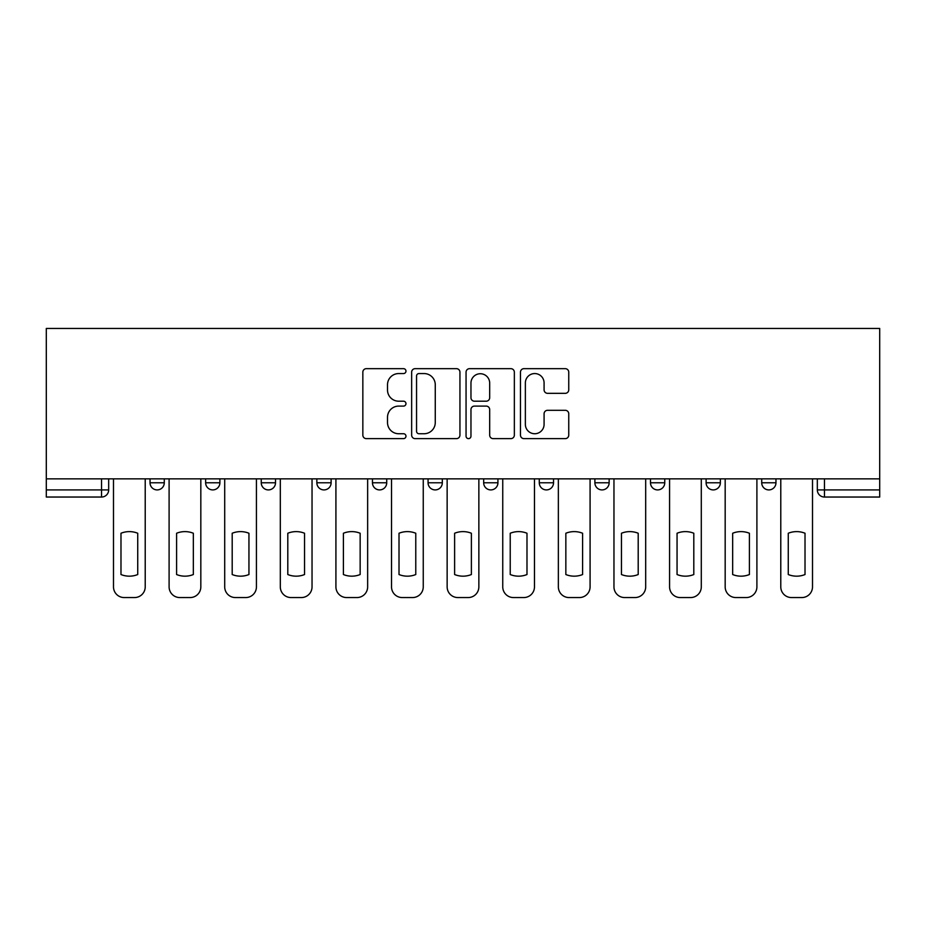 <?xml version="1.0" encoding="UTF-8"?>
<svg xmlns="http://www.w3.org/2000/svg" width="926" height="926" viewBox="0 0 926 926"><rect width="100%" height="100%" fill="white"/><g stroke="black" fill="none" stroke-linecap="round" stroke-linejoin="round"><path stroke-width="1.39" d="M405.97 371.106A2.454 2.454 0 0 0 403.516 368.664L366.349 368.664A3.496 3.496 0 0 0 362.842 372.159L362.842 435.139A3.496 3.496 0 0 0 366.349 438.635L403.516 438.635A2.454 2.454 0 0 0 405.97 436.192A2.454 2.454 0 0 0 403.516 433.738L398.712 433.738A11.193 11.193 0 0 1 387.508 422.545L387.508 417.29A11.193 11.193 0 0 1 398.712 406.097L403.516 406.097A2.454 2.454 0 0 0 405.97 403.655A2.454 2.454 0 0 0 403.516 401.201L398.712 401.201A11.193 11.193 0 0 1 387.508 390.008L387.508 384.753A11.193 11.193 0 0 1 398.712 373.56L403.516 373.56A2.454 2.454 0 0 0 405.97 371.106M761.716 478.858L761.716 482.782L775.965 482.782A7.13 7.13 0 0 1 768.846 489.912A7.13 7.13 0 0 1 761.716 482.782L761.716 478.858M594.886 478.858L594.886 482.782L609.146 482.782A7.13 7.13 0 0 1 602.016 489.912A7.13 7.13 0 0 1 594.886 482.782L594.886 478.858M483.673 478.858L483.673 482.782L497.933 482.782A7.13 7.13 0 0 1 490.803 489.912A7.13 7.13 0 0 1 483.673 482.782L483.673 478.858M428.067 478.858L428.067 482.782L442.327 482.782A7.13 7.13 0 0 1 435.197 489.912A7.13 7.13 0 0 1 428.067 482.782L428.067 478.858M316.854 478.858L316.854 482.782L331.114 482.782A7.13 7.13 0 0 1 323.984 489.912A7.13 7.13 0 0 1 316.854 482.782L316.854 478.858M565.254 393.33A3.496 3.496 0 0 0 568.749 389.834L568.749 372.159A3.496 3.496 0 0 0 565.254 368.664L523.966 368.664A3.496 3.496 0 0 0 520.47 372.159L520.47 435.139A3.496 3.496 0 0 0 523.966 438.635L565.254 438.635A3.496 3.496 0 0 0 568.749 435.139L568.749 413.795A3.496 3.496 0 0 0 565.254 410.299L547.59 410.299A3.496 3.496 0 0 0 544.083 413.795L544.083 424.386A9.364 9.364 0 0 1 534.73 433.738A9.364 9.364 0 0 1 525.366 424.386L525.366 382.924A9.364 9.364 0 0 1 534.73 373.56A9.364 9.364 0 0 1 544.083 382.924L544.083 389.834A3.496 3.496 0 0 0 547.59 393.33L565.254 393.33M879.7 478.858L46.3 478.858L46.3 328.441L879.7 328.441L879.7 497.042L824.453 497.042A7.13 7.13 0 0 1 817.322 489.912L879.7 489.912M459.944 372.159A3.496 3.496 0 0 0 456.437 368.664L415.149 368.664A3.496 3.496 0 0 0 411.653 372.159L411.653 435.139A3.496 3.496 0 0 0 415.149 438.635L456.437 438.635A3.496 3.496 0 0 0 459.944 435.139L459.944 372.159M469.563 368.664L510.851 368.664A3.496 3.496 0 0 1 514.347 372.159L514.347 435.139A3.496 3.496 0 0 1 510.851 438.635L493.176 438.635A3.496 3.496 0 0 1 489.68 435.139L489.68 409.593A3.496 3.496 0 0 0 486.185 406.097L474.459 406.097A3.496 3.496 0 0 0 470.964 409.593L470.964 436.192A2.454 2.454 0 0 1 468.51 438.635A2.454 2.454 0 0 1 466.056 436.192L466.056 372.159A3.496 3.496 0 0 1 469.563 368.664M817.322 478.858L817.322 489.912A7.13 7.13 0 0 0 824.453 497.042L824.453 478.858M108.678 478.858L108.678 489.912L108.678 478.858M101.547 478.858L101.547 497.042L46.3 497.042L46.3 489.912L108.678 489.912A7.13 7.13 0 0 1 101.547 497.042A7.13 7.13 0 0 0 108.678 489.912M46.3 478.858L46.3 489.912M775.965 478.858L775.965 482.782A7.13 7.13 0 0 1 768.846 489.912M720.359 478.858L720.359 482.782A7.13 7.13 0 0 1 713.228 489.912A7.13 7.13 0 0 1 706.11 482.782L720.359 482.782M706.11 478.858L706.11 482.782M664.752 478.858L664.752 482.782A7.13 7.13 0 0 1 657.622 489.912A7.13 7.13 0 0 1 650.492 482.782L664.752 482.782L664.752 478.858M650.492 478.858L650.492 482.782M609.146 478.858L609.146 482.782M553.54 478.858L553.54 482.782A7.13 7.13 0 0 1 546.409 489.912A7.13 7.13 0 0 1 539.279 482.782L553.54 482.782L553.54 478.858M539.279 478.858L539.279 482.782M497.933 478.858L497.933 482.782L497.933 478.858M442.327 482.782L442.327 478.858L442.327 482.782A7.13 7.13 0 0 1 435.197 489.912M386.721 478.858L386.721 482.782A7.13 7.13 0 0 1 379.591 489.912A7.13 7.13 0 0 1 372.46 482.782A7.13 7.13 0 0 0 379.591 489.912A7.13 7.13 0 0 0 386.721 482.782L386.721 478.858M372.46 478.858L372.46 482.782L386.721 482.782M331.114 478.858L331.114 482.782M275.508 478.858L275.508 482.782A7.13 7.13 0 0 1 268.378 489.912A7.13 7.13 0 0 1 261.248 482.782A7.13 7.13 0 0 0 268.378 489.912A7.13 7.13 0 0 0 275.508 482.782L261.248 482.782L261.248 478.858M205.641 478.858L205.641 482.782L219.89 482.782L219.89 478.858L219.89 482.782A7.13 7.13 0 0 1 212.772 489.912A7.13 7.13 0 0 1 205.641 482.782A7.13 7.13 0 0 0 212.772 489.912M150.035 478.858L150.035 482.782L164.284 482.782L164.284 478.858L164.284 482.782A7.13 7.13 0 0 1 157.154 489.912A7.13 7.13 0 0 1 150.035 482.782A7.13 7.13 0 0 0 157.154 489.912M419.003 373.56A2.454 2.454 0 0 0 416.55 376.014L416.55 431.296A2.454 2.454 0 0 0 419.003 433.738L424.073 433.738A11.193 11.193 0 0 0 435.266 422.545L435.266 384.753A11.193 11.193 0 0 0 424.073 373.56L419.003 373.56M489.68 383.098A9.364 9.364 0 0 0 480.316 373.734A9.364 9.364 0 0 0 470.964 383.098L470.964 397.705A3.496 3.496 0 0 0 474.459 401.201L486.185 401.201A3.496 3.496 0 0 0 489.68 397.705L489.68 383.098M120.982 533.249L120.982 574.537L120.982 533.249A22.282 22.282 0 0 1 137.731 533.249A22.282 22.282 0 0 0 120.982 533.249M137.731 574.537L137.731 533.249L137.731 574.537A22.282 22.282 0 0 1 120.982 574.537M113.493 586.864L113.493 478.858L113.493 586.864A10.695 10.695 0 0 0 124.188 597.559L134.525 597.559A10.695 10.695 0 0 0 145.22 586.864L145.22 478.858L145.22 586.864M124.188 597.559L134.525 597.559M176.588 533.249L176.588 574.537L176.588 533.249A22.282 22.282 0 0 1 193.337 533.249L193.337 574.537A22.282 22.282 0 0 1 176.588 574.537M169.099 586.864L169.099 478.858L169.099 586.864A10.695 10.695 0 0 0 179.794 597.559L190.131 597.559A10.695 10.695 0 0 0 200.826 586.864L200.826 478.858L200.826 586.864M232.194 533.249L232.194 574.537L232.194 533.249A22.282 22.282 0 0 1 248.944 533.249A22.282 22.282 0 0 0 232.194 533.249M248.944 574.537L248.944 533.249L248.944 574.537A22.282 22.282 0 0 1 232.194 574.537M224.705 586.864L224.705 478.858L224.705 586.864A10.695 10.695 0 0 0 235.401 597.559L245.737 597.559A10.695 10.695 0 0 0 256.433 586.864L256.433 478.858L256.433 586.864M193.337 533.249L193.337 574.537M179.794 597.559L190.131 597.559M235.401 597.559L245.737 597.559M287.801 533.249L287.801 574.537L287.801 533.249A22.282 22.282 0 0 1 304.55 533.249A22.282 22.282 0 0 0 287.801 533.249M304.55 574.537L304.55 533.249L304.55 574.537A22.282 22.282 0 0 1 287.801 574.537M280.312 586.864L280.312 478.858L280.312 586.864A10.695 10.695 0 0 0 291.007 597.559L301.344 597.559A10.695 10.695 0 0 0 312.039 586.864L312.039 478.858L312.039 586.864M343.407 533.249L343.407 574.537L343.407 533.249A22.282 22.282 0 0 1 360.156 533.249A22.282 22.282 0 0 0 343.407 533.249M360.156 574.537L360.156 533.249L360.156 574.537A22.282 22.282 0 0 1 343.407 574.537M335.918 586.864L335.918 478.858L335.918 586.864A10.695 10.695 0 0 0 346.613 597.559L356.95 597.559A10.695 10.695 0 0 0 367.645 586.864L367.645 478.858L367.645 586.864M399.013 533.249L399.013 574.537L399.013 533.249A22.282 22.282 0 0 1 415.774 533.249A22.282 22.282 0 0 0 399.013 533.249M415.774 574.537L415.774 533.249L415.774 574.537A22.282 22.282 0 0 1 399.013 574.537M391.524 586.864L391.524 478.858L391.524 586.864A10.695 10.695 0 0 0 402.22 597.559L412.556 597.559A10.695 10.695 0 0 0 423.251 586.864L423.251 478.858L423.251 586.864M291.007 597.559L301.344 597.559M346.613 597.559L356.95 597.559M402.22 597.559L412.556 597.559M454.62 533.249L454.62 574.537A22.282 22.282 0 0 0 471.38 574.537A22.282 22.282 0 0 1 454.62 574.537L454.62 533.249A22.282 22.282 0 0 1 471.38 533.249L471.38 574.537L471.38 533.249M447.142 586.864L447.142 478.858L447.142 586.864A10.695 10.695 0 0 0 457.826 597.559L468.174 597.559A10.695 10.695 0 0 0 478.858 586.864L478.858 478.858L478.858 586.864M457.826 597.559L468.174 597.559M510.226 533.249L510.226 574.537L510.226 533.249A22.282 22.282 0 0 1 526.987 533.249A22.282 22.282 0 0 0 510.226 533.249M526.987 574.537L526.987 533.249L526.987 574.537A22.282 22.282 0 0 1 510.226 574.537M502.749 586.864L502.749 478.858L502.749 586.864A10.695 10.695 0 0 0 513.444 597.559L523.78 597.559A10.695 10.695 0 0 0 534.476 586.864L534.476 478.858L534.476 586.864M513.444 597.559L523.78 597.559M565.844 533.249L565.844 574.537L565.844 533.249A22.282 22.282 0 0 1 582.593 533.249A22.282 22.282 0 0 0 565.844 533.249M582.593 574.537L582.593 533.249L582.593 574.537A22.282 22.282 0 0 1 565.844 574.537M558.355 586.864L558.355 478.858L558.355 586.864A10.695 10.695 0 0 0 569.05 597.559L579.387 597.559A10.695 10.695 0 0 0 590.082 586.864L590.082 478.858L590.082 586.864M569.05 597.559L579.387 597.559M621.45 533.249L621.45 574.537L621.45 533.249A22.282 22.282 0 0 1 638.199 533.249A22.282 22.282 0 0 0 621.45 533.249M638.199 574.537L638.199 533.249L638.199 574.537A22.282 22.282 0 0 1 621.45 574.537M613.961 586.864L613.961 478.858L613.961 586.864A10.695 10.695 0 0 0 624.656 597.559L634.993 597.559A10.695 10.695 0 0 0 645.688 586.864L645.688 478.858L645.688 586.864M624.656 597.559L634.993 597.559M677.056 533.249L677.056 574.537L677.056 533.249A22.282 22.282 0 0 1 693.805 533.249A22.282 22.282 0 0 0 677.056 533.249M693.805 574.537L693.805 533.249L693.805 574.537A22.282 22.282 0 0 1 677.056 574.537M669.567 586.864L669.567 478.858L669.567 586.864A10.695 10.695 0 0 0 680.263 597.559L690.599 597.559A10.695 10.695 0 0 0 701.295 586.864L701.295 478.858L701.295 586.864M680.263 597.559L690.599 597.559M732.663 533.249L732.663 574.537L732.663 533.249A22.282 22.282 0 0 1 749.412 533.249A22.282 22.282 0 0 0 732.663 533.249M749.412 574.537L749.412 533.249L749.412 574.537A22.282 22.282 0 0 1 732.663 574.537M725.174 586.864L725.174 478.858L725.174 586.864A10.695 10.695 0 0 0 735.869 597.559L746.206 597.559A10.695 10.695 0 0 0 756.901 586.864L756.901 478.858L756.901 586.864M735.869 597.559L746.206 597.559M788.269 533.249L788.269 574.537L788.269 533.249A22.282 22.282 0 0 1 805.018 533.249A22.282 22.282 0 0 0 788.269 533.249M805.018 574.537L805.018 533.249L805.018 574.537A22.282 22.282 0 0 1 788.269 574.537M780.78 586.864L780.78 478.858L780.78 586.864A10.695 10.695 0 0 0 791.475 597.559L801.812 597.559A10.695 10.695 0 0 0 812.507 586.864L812.507 478.858L812.507 586.864M791.475 597.559L801.812 597.559"/></g></svg>
